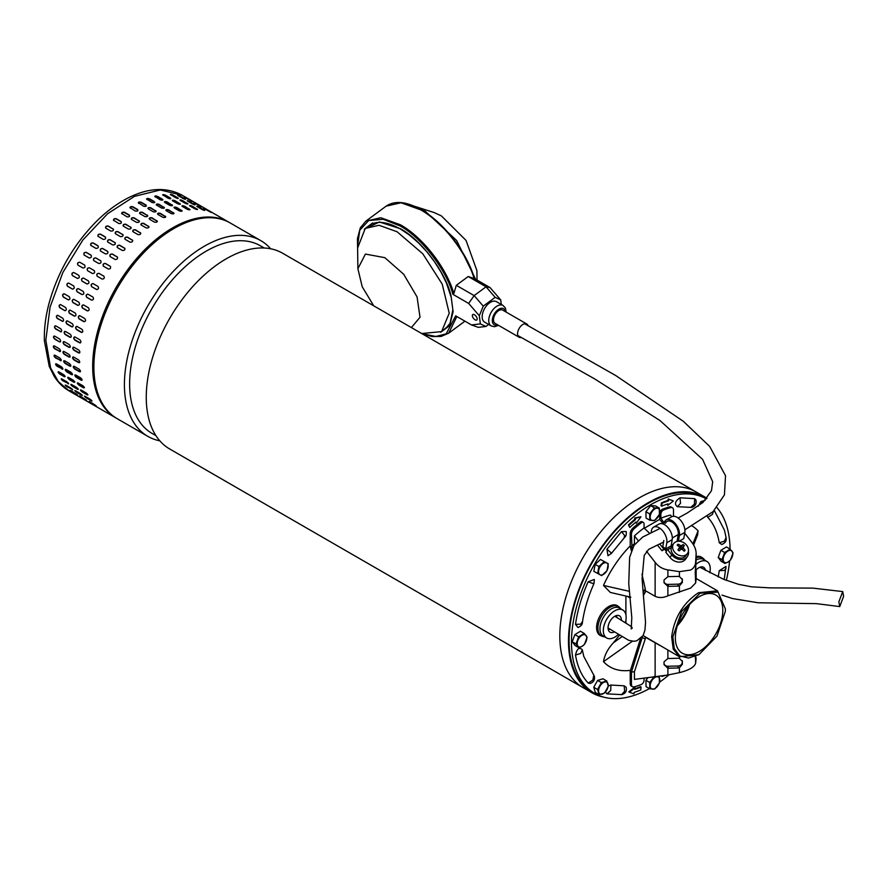 <?xml version="1.0" encoding="UTF-8"?>
<svg xmlns="http://www.w3.org/2000/svg" width="888" height="888" viewBox="0 0 888 888"><rect width="100%" height="100%" fill="white"/><g stroke="black" fill="none" stroke-linecap="round" stroke-linejoin="round"><path stroke-width="1.33" d="M843.6 596.381L842.734 591.586L838.86 601.787L839.737 606.582L843.6 596.381M706.97 498.312A112.998 65.235 120 0 0 704.872 497.014A112.998 65.235 120 0 0 610.034 536.063A112.998 65.235 120 0 0 570.329 659.662A112.998 65.235 120 0 0 591.885 692.729A112.998 65.235 120 0 0 604.14 697.235M561.671 654.667A112.998 65.235 120 0 0 583.227 687.734A112.998 65.235 -60 0 1 583.227 687.734A112.998 65.235 -60 0 1 563.048 608.213A112.998 65.235 -60 0 1 622.643 509.612A112.998 65.235 -60 0 1 696.225 492.019A112.998 65.235 120 0 0 601.387 531.068A112.998 65.235 120 0 0 561.671 654.667M704.872 497.014L696.225 492.019A112.998 65.235 -60 0 1 696.236 492.03L282.65 253.247A112.998 65.235 120 0 0 209.069 270.84A112.998 65.235 120 0 0 148.107 415.895A112.998 65.235 120 0 0 169.652 448.962L591.885 692.729M264.236 248.007L260.384 245.787A108.325 62.537 120 0 0 189.843 262.648A108.325 62.537 120 0 0 131.402 401.709A108.325 62.537 120 0 0 152.059 433.4L155.911 435.631M159.807 440.814A112.998 65.235 -60 0 1 147.819 436.352A112.998 65.235 -60 0 1 126.263 403.285A112.998 65.235 -60 0 1 187.224 258.23A112.998 65.235 -60 0 1 260.817 240.637A112.998 65.235 -60 0 1 270.662 248.784M260.817 240.637L230.281 223.01A112.998 65.235 120 0 0 156.699 240.604A112.998 65.235 120 0 0 97.103 339.205A112.998 65.235 120 0 0 117.283 418.725L147.819 436.352M698.778 654.7L679.453 656.754L673.226 649.117L671.65 636.863C674.181 617.793 683.127 603.074 698.479 592.718L717.515 590.831L725.396 608.957L718.048 592.13L700.11 593.195L681.596 611.532L672.849 636.918L674.225 648.462L679.764 655.921L688.544 658.064L699.078 654.523L716.949 636.13L725.318 611.366L725.396 608.957M645.765 590.909L643.367 595.104M645.942 591.008L643.4 595.471M699.078 651.548A33.555 19.381 -60 0 1 682.306 653.202A33.555 19.381 -60 0 1 677.155 626.318A33.555 19.381 -60 0 1 699.078 596.747A33.555 19.381 -60 0 1 715.861 595.082A33.555 19.381 -60 0 1 721 621.966A33.555 19.381 -60 0 1 699.078 651.548M643.101 635.564L679.387 656.72L679.398 658.374L682.373 661.46L682.373 664.235L679.398 667.776L679.398 672.649C688.966 670.262 694.383 667.143 695.637 663.269L696.137 658.075M677.333 625.74A33.555 19.381 120 0 0 689.588 604.506M677.711 624.564A32.712 18.881 120 0 0 688.755 605.427M601.431 635.941A17.161 9.912 -60 0 1 600.144 635.397A17.161 9.912 -60 0 1 596.592 627.539A17.161 9.912 -60 0 1 604.084 610.267A17.161 9.912 -60 0 1 617.304 605.672A17.161 9.912 -60 0 1 618.425 606.515M571.484 642.035A112.143 64.746 -60 0 1 620.179 529.448A112.143 64.746 -60 0 1 706.46 498.912L704.45 497.746A112.143 64.746 -60 0 0 618.026 527.794A112.143 64.746 -60 0 0 569.075 640.648A112.143 64.746 -60 0 0 592.307 691.996L594.705 693.384A112.143 64.746 -60 0 1 571.484 642.035M716.938 507.581A112.143 64.746 -60 0 1 730.069 549.062M677.944 623.875A32.712 18.881 120 0 0 688.289 605.971M696.148 556.587A17.161 9.912 -60 0 1 701.409 557.12A17.161 9.912 -60 0 1 702.53 557.953M729.592 560.927A112.143 64.746 -60 0 1 726.351 580.386M669.086 674.78A112.143 64.746 -60 0 1 659.618 682.15M649.45 688.577A112.143 64.746 -60 0 1 594.705 693.384M661.294 676.001L662.248 675.868M635.031 687.834L634.432 687.479L628.826 691.852L629.426 692.207L635.031 687.834L634.765 689.332A104.495 60.329 -60 0 0 641.103 687.035L640.492 686.69A104.495 60.329 -60 0 1 634.865 688.766M635.564 522.388L636.263 523.232L636.019 522.011A104.495 60.329 -60 0 0 629.781 527.483L628.471 524.886L629.781 527.483M629.07 525.23A107.903 62.293 -60 0 1 635.519 519.591L635.264 518.37L640.925 516.772L634.665 518.026L634.92 519.236A107.903 62.293 120 0 0 628.471 524.886M667.299 504.095L667.732 505.383L668.009 503.873A104.495 60.329 -60 0 0 661.671 506.171L662.004 503.23L661.405 502.886L661.061 505.827L661.671 506.171M662.004 503.23A107.903 62.293 -60 0 1 668.542 500.854L668.819 499.345L672.738 500.654L668.209 499.001L667.943 500.51A107.903 62.293 120 0 0 661.405 502.886M594.316 579.453L588.167 581.784C581.707 596.203 577.489 610.411 575.502 624.397L577.977 627.494C580.941 626.195 582.417 624.553 582.384 622.566C584.193 609.812 588.067 596.792 594.017 583.483L594.316 579.453M575.502 655.044L580.697 653.435L582.295 649.739C579.254 646.897 576.989 648.662 575.502 655.044C577.489 666.733 581.707 676.068 588.167 683.039L590.076 683.494C593.672 682.239 595.082 679.786 594.316 676.134L583.771 656.41L582.395 650.294M605.494 691.93L606.937 693.872L621.922 694.627C625.54 693.439 626.961 690.986 626.173 687.268L624.164 685.802L610.9 685.059L608.336 685.88M724.197 579.542L725.984 566.411L719.269 570.662L718.214 576.934M707.27 516.461L707.747 517.316C713.619 523.654 717.46 532.145 719.269 542.779L721.744 544.488C725.23 543.067 726.684 540.814 726.129 537.751L724.442 530.136L714.274 510.456M680.03 497.813C675.047 501.187 674.159 504.151 677.389 506.704L691.73 507.414C695.249 506.304 696.658 503.862 695.97 500.066L694.627 498.634L680.03 497.813L680.519 503.307L677.389 506.704M626.173 531.524L621.522 531.601L606.937 549.261L607.991 555.755L611.333 553.479L624.764 537.218C626.118 536.141 626.595 534.243 626.173 531.524M619.447 635.231L613.353 642.812C607.847 648.784 604.562 655.067 603.496 661.682A81.563 47.086 120 0 0 630.535 670.307M625.907 596.048L625.907 614.829M625.907 620.29L625.907 623.198M630.236 545.898A81.563 47.086 120 0 0 603.496 585.436L610.311 592.429L630.835 597.191M693.595 545.066L697.624 534.854L698.068 530.835A81.563 47.086 120 0 0 692.03 525.896M665.6 675.368L661.838 676.434M641.103 687.035L640.759 689.976A107.903 62.293 -60 0 1 634.221 692.351L633.943 693.861L629.426 692.207M640.925 516.772L636.263 523.232M635.519 519.591L634.92 519.236M635.264 518.37L634.665 518.026M673.337 501.01L667.732 505.383M668.542 500.854L667.943 500.51M668.819 499.345L668.209 499.001M603.496 661.682L632.389 641.214M603.496 585.436L629.348 591.319M698.068 530.835L692.884 543.9M632.067 549.15L631.435 534.321A5.095 2.942 -60 0 1 634.11 528.76A100.255 57.875 -60 0 1 641.269 522.866A3.397 1.965 -60 0 1 641.647 522.61A3.397 1.965 -60 0 1 643.345 522.444A3.397 1.965 -60 0 1 644.055 523.998L644.055 527.994L649.85 533.488M631.39 550.849L630.236 546.176L630.236 533.633A5.095 2.942 -60 0 1 632.911 528.071A100.255 57.875 -60 0 1 640.07 522.166A3.397 1.965 -60 0 1 640.448 521.911A3.397 1.965 -60 0 1 642.146 521.744L643.345 522.444M643.09 592.318A39.927 23.055 -60 0 1 645.254 588.777L645.254 590.609L655.133 596.314C658.918 598.057 663.17 597.902 667.887 595.826L690.675 588.067L695.637 583.005L696.137 579.198M646.52 551.259L655.133 562.304C658.341 566.522 662.592 569.053 667.887 569.885L679.398 571.661L690.675 570.029C693.75 568.22 695.404 565.634 695.637 562.282L696.148 553.035L696.137 559.851M631.435 546.608A82.406 47.575 -60 0 1 634.443 543.645L634.443 535.864A91.52 52.836 -60 0 1 644.055 527.994M634.443 535.864L638.061 540.481M673.493 516.272L673.493 510.045A5.095 2.942 120 0 0 672.438 507.714A5.095 2.942 120 0 0 670.817 507.57A100.255 57.875 120 0 0 663.658 509.934A3.397 1.965 120 0 0 660.872 514.285L660.872 518.281L664.146 522.888M662.914 523.765A11.899 9.38 35.1 0 0 661.527 521.667L659.673 519.358L659.673 513.586A3.397 1.965 -60 0 1 662.459 509.246A100.255 57.875 -60 0 1 669.619 506.87A5.095 2.942 -60 0 1 671.228 507.015L672.438 507.714M644.055 678.254L644.055 680.175A3.397 1.965 -60 0 1 641.647 684.337A3.397 1.965 -60 0 1 641.269 684.515A100.255 57.875 -60 0 1 634.11 686.89A5.095 2.942 -60 0 1 632.489 686.746A5.095 2.942 -60 0 1 631.435 684.415L630.236 683.716L630.236 671.173L640.437 638.827M644.266 528.26L659.673 519.358M646.042 637.473A38.228 22.078 -60 0 1 645.254 637.14L645.254 638.971A39.927 23.055 -60 0 1 642.246 637.373L642.246 636.885M660.872 518.281A91.52 52.836 -60 0 1 670.484 515.051L671.772 516.694M645.254 588.777L641.957 574.148M642.246 637.373L631.435 672.127L631.435 684.415M645.254 638.971L634.443 671.628A82.406 47.575 -60 0 1 631.435 672.127M660.217 645.654L645.254 637.14M684.681 533.166L691.175 541.502C694.483 545.687 696.137 549.705 696.137 553.579L696.148 560.051M630.236 683.716A5.095 2.942 120 0 0 631.29 686.047L632.489 686.746M695.859 563.936L695.537 576.756M695.637 583.005L695.237 572.183L696.137 560.361M679.398 576.523L682.373 579.609L682.373 582.384L679.398 585.925A4.251 3.463 -4.3 0 1 678.143 586.113L668.298 586.358A4.251 3.463 -4.3 0 1 667.887 586.358L664.035 582.739L664.035 579.964L667.887 576.678A4.251 3.463 -4.3 0 1 668.298 576.645L678.143 576.401A4.251 3.463 -4.3 0 1 679.398 576.523L679.398 571.661M696.148 579.365L696.148 569.497L696.137 579.52M634.443 671.628L634.443 679.398L667.887 674.991L679.398 672.649M664.035 663.736A4.251 3.463 175.7 0 0 668.142 666.255L668.298 668.22A4.251 3.463 -4.3 0 1 667.887 668.209L664.035 664.601L664.035 661.826L667.887 658.53L667.887 650.083M679.398 658.374A4.251 3.463 -4.3 0 0 678.143 658.252L668.298 658.508A4.251 3.463 175.7 0 0 667.887 658.53M695.637 663.269L695.537 658.607M695.293 657.83L695.237 656.521M678.143 586.113L677.988 584.149A4.251 3.463 175.7 0 0 682.239 580.574L682.373 582.384M682.239 578.754L682.239 580.574M677.988 584.149L668.142 584.404L668.298 586.358M664.035 581.884A4.251 3.463 175.7 0 0 668.142 584.404M695.681 657.83L695.804 656.265M668.298 668.22L678.143 667.965A4.251 3.463 175.7 0 0 679.398 667.776M678.143 667.965L677.988 666.011A4.251 3.463 175.7 0 0 682.239 662.426L682.239 660.605M677.988 666.011L668.142 666.255M595.149 564.368L593.85 571.35L601.642 575.613L606.97 570.729L608.269 563.747L600.466 559.473L595.149 564.368L598.923 566.544L597.624 573.526M608.269 563.747L600.466 559.473M604.24 561.66L598.923 566.544M602.009 564.346A6.793 3.929 -60 0 1 606.682 562.948A6.793 3.929 -60 0 1 608.047 567.488A6.793 3.929 -60 0 1 604.739 573.415A6.793 3.929 -60 0 1 600.066 574.825A6.793 3.929 -60 0 1 598.701 570.285A6.793 3.929 -60 0 1 602.009 564.346M695.859 564.446A16.139 9.324 -60 0 1 698.845 562.271A16.139 9.324 -60 0 1 707.015 561.527A16.139 9.324 -60 0 1 709.812 572.76M696.148 569.952A9.435 5.45 -60 0 1 698.845 567.743A9.435 5.45 -60 0 1 701.653 566.833A9.435 5.45 -60 0 1 705.427 570.374M696.148 559.951A16.228 9.368 -60 0 1 703.74 559.54L707.015 561.527M696.148 557.797A16.994 9.812 -60 0 1 702.586 557.986A16.994 9.812 -60 0 1 704.428 559.718L704.739 560.15M620.634 608.702L620.324 608.269A16.994 9.812 120 0 0 618.481 606.548A16.994 9.812 120 0 0 609.934 607.359A16.994 9.812 120 0 0 598.812 622.377A16.994 9.812 120 0 0 601.487 635.975A16.994 9.812 120 0 0 603.907 636.707L604.428 636.763M625.33 622.81A16.139 9.324 120 0 0 622.91 610.078L619.635 608.102A16.228 9.368 120 0 0 611.421 608.846A16.228 9.368 120 0 0 600.799 623.232A16.228 9.368 120 0 0 603.407 636.197L606.77 638.039A16.139 9.324 120 0 0 614.74 637.184A16.139 9.324 120 0 0 618.303 634.465M622.91 610.078A16.139 9.324 120 0 0 614.74 610.822A16.139 9.324 120 0 0 604.162 625.141A16.139 9.324 120 0 0 606.77 638.039M621.411 620.19A9.435 5.45 120 0 0 617.549 615.395A9.435 5.45 120 0 0 614.74 616.294A9.435 5.45 120 0 0 608.68 630.746A9.435 5.45 120 0 0 614.441 631.879M69.231 390.975C63.137 387.423 58.097 382.506 54.124 376.201L49.251 366.422L44.4 340.959C44 329.47 45.443 317.316 48.729 304.517C57.32 272.771 73.171 245.121 96.259 221.567C107.082 210.822 118.337 202.631 130.014 196.992C149.606 187.679 167.011 187.102 182.218 195.26L160.284 189.977L134.432 196.381L107.603 213.731L82.817 240.06L62.893 272.405L50.072 307.093L45.832 340.193L50.627 367.976L58.319 381.574L69.231 390.975L116.084 418.026A112.998 65.235 -60 0 1 97.48 395.027A112.998 65.235 -60 0 1 145.31 249.195A112.998 65.235 -60 0 1 229.082 222.311L182.218 195.26L160.284 189.977L134.432 196.381L107.603 213.731L82.817 240.06L62.893 272.405L50.072 307.093L45.832 340.193L50.627 367.976L49.251 366.422L49.306 364.169M113.542 229.47A1.698 1.254 -21 0 0 113.153 229.115L113.042 228.793C113.831 230.436 113.076 231.18 110.778 231.047L105.972 228.272C105.173 226.618 105.927 225.874 108.236 226.018L113.498 229.315M98.324 236.597C97.491 234.865 98.202 234.044 100.477 234.132L105.284 236.907C106.116 238.617 105.395 239.427 103.13 239.372L97.913 236.186M91.064 245.588C90.188 243.8 90.865 242.924 93.107 242.935L97.913 245.71C98.779 247.486 98.102 248.363 95.871 248.363L90.754 245.31M84.282 255.156C83.361 253.313 83.994 252.381 86.18 252.347L90.987 255.122C91.897 256.943 91.264 257.875 89.089 257.931L84.094 255.011M82.862 267.965L78.022 265.168C77.067 263.314 77.645 262.337 79.787 262.26L84.593 265.035C85.559 266.899 84.982 267.876 82.862 267.965M73.826 272.494L73.982 272.572A1.698 1.388 -68.5 0 0 72.705 275.691L77.511 278.466L72.439 275.591C71.395 273.682 71.906 272.683 73.982 272.572L78.788 275.347C79.82 277.245 79.298 278.244 77.245 278.366L77.389 278.432M68.654 283.072A1.698 1.365 -78.5 0 0 67.788 286.291L72.305 289.011L67.499 286.236C66.389 284.315 66.833 283.283 68.842 283.161L73.648 285.936C74.747 287.845 74.292 288.877 72.305 289.011L72.638 289.133M64.08 293.773A1.698 1.332 -87.8 0 0 63.603 297.025L68.099 299.778L63.292 297.003C62.116 295.082 62.493 294.05 64.424 293.906L69.231 296.681C70.396 298.612 70.019 299.644 68.099 299.778L68.598 299.933M60.295 304.562A1.698 1.276 -96.3 0 0 60.195 307.759L64.68 310.567L59.873 307.792C58.608 305.872 58.908 304.839 60.773 304.706L65.579 307.481C66.822 309.401 66.522 310.434 64.68 310.567L65.312 310.711M60.129 304.562L60.773 304.706M57.365 315.273A1.698 1.21 -103.8 0 0 57.598 318.392L62.404 321.167L57.265 318.481C55.922 316.572 56.144 315.551 57.931 315.429L62.726 318.204C64.047 320.113 63.825 321.134 62.071 321.256L62.804 321.378M57.187 315.307L57.931 315.429M55.289 325.818A1.698 1.132 -110.5 0 0 54.867 327.295A1.698 1.132 -110.5 0 0 55.844 328.804L60.65 331.579L55.5 328.937C54.079 327.05 54.212 326.063 55.911 325.963L60.717 328.738C62.127 330.625 61.982 331.613 60.306 331.712L61.105 331.812M55.112 325.863L55.911 325.963M54.113 336.041A1.698 1.043 -116.4 0 0 53.924 337.473A1.698 1.043 -116.4 0 0 54.945 338.883L59.407 341.836L54.601 339.061C53.091 337.207 53.147 336.252 54.767 336.186L59.574 338.961C61.061 340.814 61.006 341.78 59.407 341.836L60.24 341.924M53.924 336.108L54.767 336.186M53.835 345.843A1.698 0.944 -121.7 0 0 53.857 347.208A1.698 0.944 -121.7 0 0 54.923 348.507L59.729 351.282L54.568 348.729C52.98 346.931 52.958 346.02 54.49 345.998L59.296 348.773C60.861 350.582 60.895 351.493 59.374 351.504L60.229 351.593M53.635 345.92L54.49 345.998M54.446 355.122A1.698 0.833 -126.5 0 0 55.766 357.587L60.573 360.361L55.422 357.842C53.746 356.11 53.635 355.256 55.089 355.289L59.896 358.064C61.55 359.818 61.66 360.672 60.229 360.617L61.061 360.717M54.235 355.2L55.089 355.289M55.955 363.769A1.698 0.71 -130.8 0 0 57.476 366.011L62.282 368.786L57.132 366.311C55.378 364.635 55.189 363.847 56.555 363.947L61.361 366.722C63.092 368.409 63.281 369.197 61.938 369.086L62.759 369.197M55.722 363.847L56.555 363.947M195.848 203.13L191.042 200.355M184.848 197.447L191.497 200.943L184.26 197.025M191.408 201.11L192.097 201.354M178.1 195.649C177.223 194.872 177.878 195.005 180.086 196.048L184.893 198.823C185.792 199.578 185.126 199.445 182.906 198.424L177.544 195.16M184.726 199.212L185.459 199.301M170.873 194.972C170.03 194.084 170.74 194.117 172.994 195.049L177.8 197.824C178.643 198.679 177.933 198.657 175.68 197.747L170.341 194.417M177.922 198.468L177.8 197.824L178.333 198.357M163.237 195.416C162.437 194.428 163.181 194.35 165.468 195.171L170.274 197.946C171.084 198.912 170.341 198.99 168.043 198.191L162.726 194.816M170.552 198.712L170.274 197.946L170.796 198.535M155.289 196.992C154.512 195.893 155.289 195.704 157.598 196.426L162.404 199.201C163.192 200.266 162.426 200.455 160.095 199.767L154.79 196.337M162.759 200.044A1.698 0.677 12.3 0 0 162.315 199.645L162.915 199.833M147.119 199.678C146.353 198.468 147.142 198.179 149.484 198.79L154.29 201.565C155.056 202.742 154.268 203.041 151.926 202.453L146.62 198.99M154.69 202.453A1.698 0.799 8 0 0 154.234 201.998L154.79 202.242M138.805 203.441C138.051 202.131 138.85 201.743 141.203 202.242L146.009 205.017C146.764 206.305 145.965 206.693 143.612 206.216L138.306 202.73M130.436 208.236C129.692 206.837 130.492 206.338 132.845 206.749L137.651 209.524C138.395 210.9 137.596 211.4 135.242 211.011L129.948 207.537M122.122 214.019C121.356 212.532 122.156 211.943 124.498 212.254L129.304 215.029C130.059 216.506 129.271 217.094 126.928 216.794L121.623 213.353M113.93 220.724C113.153 219.147 113.93 218.47 116.261 218.703L121.068 221.478C121.845 223.032 121.068 223.709 118.737 223.499L113.453 220.113M123.155 235.02A1.698 1.254 -21 0 0 122.766 234.654L122.644 234.343C123.443 235.986 122.688 236.73 120.391 236.597L115.584 233.822C114.785 232.168 115.54 231.424 117.849 231.568L123.11 234.865M115.373 243.001A1.698 1.31 -29.1 0 0 115.052 242.735L114.896 242.457C115.729 244.167 115.007 244.977 112.743 244.922L107.936 242.147C107.104 240.415 107.814 239.594 110.09 239.682L115.307 242.857M107.925 251.659A1.698 1.354 -38.1 0 0 107.714 251.504L107.526 251.26C108.392 253.036 107.714 253.913 105.483 253.913L100.677 251.138C99.8 249.35 100.477 248.474 102.719 248.485L107.837 251.537M100.888 260.917A1.698 1.376 -47.9 0 0 100.81 260.872L100.599 260.672C101.51 262.493 100.877 263.425 98.701 263.47L93.895 260.706C92.974 258.863 93.606 257.931 95.793 257.897L100.788 260.817M87.668 270.74C86.68 268.864 87.257 267.887 89.399 267.81L94.206 270.585C95.171 272.45 94.594 273.426 92.474 273.515L87.635 270.718M83.439 278.044L88.4 280.897C89.433 282.795 88.911 283.794 86.858 283.916L82.051 281.141C81.008 279.232 81.518 278.233 83.594 278.122A1.698 1.388 -68.5 0 0 82.318 281.241L87.124 284.016A1.698 1.388 -68.5 0 0 87.146 284.027M78.455 288.711L83.261 291.486C84.36 293.395 83.905 294.428 81.918 294.561L77.112 291.786C76.002 289.865 76.446 288.833 78.455 288.711L78.122 288.578M74.037 299.456L78.843 302.231C80.009 304.162 79.631 305.195 77.711 305.328L72.905 302.553C71.728 300.632 72.106 299.6 74.037 299.456L73.538 299.312M70.385 310.256L75.191 313.031C76.435 314.951 76.135 315.984 74.292 316.117L69.486 313.342C68.221 311.422 68.52 310.389 70.385 310.256L69.741 310.112M67.532 320.979L72.339 323.754C73.66 325.663 73.438 326.684 71.684 326.806L66.878 324.031C65.534 322.122 65.756 321.101 67.532 320.979L66.8 320.857M72.416 326.928L72.017 326.717A1.698 1.21 -103.8 0 0 72.583 326.873M65.523 331.513L70.33 334.288C71.739 336.175 71.595 337.163 69.919 337.262L65.113 334.487C63.692 332.6 63.825 331.613 65.523 331.513L64.724 331.413M70.718 337.362L70.263 337.129A1.698 1.132 -110.5 0 0 70.885 337.285M64.38 341.736L69.186 344.511C70.674 346.364 70.607 347.319 69.02 347.386L64.214 344.611C62.704 342.757 62.759 341.802 64.38 341.736L63.536 341.658M69.852 347.474L69.364 347.208A1.698 1.043 -116.4 0 0 70.019 347.352M64.103 351.548L68.909 354.323C70.474 356.132 70.507 357.043 68.987 357.054L64.18 354.279C62.593 352.481 62.571 351.57 64.103 351.548L63.248 351.47M69.83 357.143L69.342 356.832A1.698 0.944 -121.7 0 0 69.986 356.998M64.702 360.839L69.508 363.614C71.151 365.368 71.262 366.222 69.841 366.167L65.035 363.392C63.359 361.66 63.248 360.806 64.702 360.839L63.847 360.75M70.674 366.267L70.185 365.911A1.698 0.833 -126.5 0 0 70.818 366.089M66.167 369.497L70.973 372.272C72.705 373.959 72.894 374.747 71.551 374.636L66.744 371.861C64.99 370.185 64.802 369.397 66.167 369.497L65.335 369.397M72.372 374.747L71.895 374.336A1.698 0.71 -130.8 0 0 72.483 374.525M205.461 208.68L200.655 205.905M201.021 206.66L194.461 202.997L201.698 206.904M194.461 202.997L193.873 202.575M194.339 204.762L194.505 204.373C195.404 205.128 194.738 204.984 192.518 203.974L187.712 201.199C186.824 200.422 187.49 200.555 189.699 201.598L195.071 204.851M187.712 201.199L187.157 200.71M187.535 204.018L187.412 203.374C188.256 204.229 187.546 204.196 185.292 203.297L180.486 200.522C179.642 199.633 180.353 199.667 182.606 200.599L187.945 203.907M180.486 200.522L179.953 199.967M180.164 204.262L179.887 203.496C180.697 204.462 179.953 204.54 177.656 203.741L172.849 200.966C172.05 199.978 172.794 199.9 175.08 200.721L180.408 204.085M172.849 200.966L172.339 200.366M172.372 205.594A1.698 0.677 12.3 0 0 171.928 205.195L172.017 204.751C172.805 205.816 172.039 206.005 169.708 205.317L164.902 202.542C164.125 201.443 164.902 201.254 167.21 201.976L172.527 205.383M164.902 202.542L164.402 201.887M164.302 208.003A1.698 0.799 8 0 0 163.847 207.548L163.903 207.115C164.668 208.292 163.88 208.591 161.538 208.003L156.732 205.228C155.966 204.018 156.754 203.729 159.096 204.34L164.402 207.792M156.732 205.228L156.233 204.54M156.055 211.466A1.698 0.91 3.4 0 0 155.6 210.989L155.622 210.567C156.377 211.855 155.578 212.243 153.224 211.755L148.418 208.98C147.663 207.681 148.463 207.281 150.816 207.792L156.122 211.255M148.418 208.98L147.919 208.28M147.73 215.962A1.698 1.01 -1.7 0 0 147.275 215.473L147.264 215.074C148.007 216.45 147.208 216.95 144.855 216.561L140.049 213.786C139.305 212.387 140.104 211.888 142.457 212.299L147.763 215.762M140.049 213.786L139.56 213.087M139.416 221.434A1.698 1.11 -7.4 0 0 138.972 220.957L138.917 220.579C139.671 222.056 138.883 222.644 136.541 222.344L131.735 219.569C130.969 218.071 131.768 217.493 134.11 217.804L139.416 221.234M131.735 219.569L131.235 218.903M131.191 227.805A1.698 1.188 -13.8 0 0 130.769 227.372L130.68 227.028C131.457 228.582 130.68 229.259 128.349 229.049L123.543 226.274C122.766 224.697 123.543 224.02 125.874 224.253L131.169 227.628M123.543 226.274L123.066 225.663M132.767 240.57A1.698 1.254 -21 0 0 132.379 240.204L132.257 239.893C133.056 241.536 132.301 242.28 130.003 242.147L125.197 239.372C124.398 237.718 125.153 236.974 127.45 237.118L132.723 240.415M124.986 248.551A1.698 1.31 -29.1 0 0 124.664 248.285L124.509 248.007C125.341 249.706 124.62 250.527 122.355 250.46L117.549 247.685C116.705 245.965 117.427 245.144 119.702 245.232L124.919 248.407M117.538 257.209A1.698 1.354 -38.1 0 0 117.316 257.054L117.138 256.81C118.004 258.586 117.327 259.463 115.096 259.463L110.29 256.688C109.413 254.9 110.09 254.012 112.332 254.035L117.449 257.087M110.501 266.467A1.698 1.376 -47.9 0 0 110.423 266.422L110.212 266.222C111.122 268.043 110.489 268.975 108.314 269.02L103.508 266.245C102.586 264.413 103.219 263.481 105.406 263.447L110.401 266.367M103.874 276.179L103.807 276.135C104.784 278 104.207 278.976 102.087 279.065L97.28 276.29C96.293 274.414 96.87 273.437 99.001 273.36L103.841 276.157M93.051 283.594L98.013 286.447C99.045 288.345 98.524 289.344 96.47 289.466L91.664 286.691C90.62 284.782 91.131 283.783 93.207 283.672A1.698 1.388 -68.5 0 0 91.93 286.791L96.737 289.566A1.698 1.388 -68.5 0 0 96.759 289.577M88.067 294.261L92.874 297.025C93.973 298.945 93.518 299.978 91.531 300.111L86.724 297.336C85.614 295.415 86.058 294.383 88.067 294.261L87.734 294.128M83.65 305.006L88.456 307.781C89.621 309.712 89.244 310.745 87.324 310.878L82.517 308.103C81.341 306.182 81.718 305.15 83.65 305.006L83.15 304.861M79.998 315.806L84.804 318.581C86.047 320.501 85.748 321.534 83.905 321.667L79.099 318.892C77.833 316.972 78.133 315.939 79.998 315.806L79.354 315.662M77.145 326.529L81.951 329.304C83.272 331.213 83.05 332.234 81.296 332.356L76.49 329.581C75.147 327.672 75.369 326.651 77.145 326.529L76.412 326.407M82.029 332.478L81.629 332.267A1.698 1.21 -103.8 0 0 82.196 332.423M75.136 337.063L79.942 339.838C81.352 341.725 81.208 342.713 79.532 342.812L74.725 340.037C73.304 338.15 73.438 337.163 75.136 337.063L74.337 336.952M80.331 342.912L79.876 342.679A1.698 1.132 -110.5 0 0 80.497 342.824M73.993 347.286L78.799 350.061C80.275 351.914 80.22 352.869 78.632 352.925L73.826 350.161C72.317 348.307 72.372 347.352 73.993 347.286L73.149 347.197M79.465 353.024L78.977 352.758A1.698 1.043 -116.4 0 0 79.62 352.902M73.715 357.098L78.521 359.873C80.087 361.682 80.12 362.593 78.599 362.604L73.793 359.829C72.206 358.031 72.183 357.12 73.715 357.098L72.86 357.02M79.443 362.693L78.954 362.382A1.698 0.944 -121.7 0 0 79.598 362.548M74.315 366.389L79.121 369.164C80.764 370.918 80.875 371.772 79.454 371.717L74.648 368.942C72.971 367.21 72.86 366.356 74.315 366.389L73.46 366.3M80.286 371.817L79.798 371.462A1.698 0.833 -126.5 0 0 80.431 371.639M75.78 375.047L80.586 377.822C82.318 379.509 82.506 380.297 81.163 380.186L76.357 377.411C74.603 375.735 74.414 374.947 75.78 375.047L74.947 374.947M81.985 380.297L81.507 379.886A1.698 0.71 -130.8 0 0 82.096 380.075M215.074 214.23L210.267 211.455M210.634 212.21L204.074 208.547L211.311 212.454M204.074 208.547L203.485 208.125M203.951 210.312L204.118 209.923C205.017 210.678 204.351 210.534 202.131 209.524L197.325 206.749C196.437 205.972 197.103 206.105 199.312 207.148L204.684 210.401M197.325 206.749L196.77 206.26M197.147 209.557L197.025 208.924C197.869 209.779 197.158 209.746 194.905 208.847L190.099 206.072C189.255 205.184 189.965 205.217 192.219 206.149L197.558 209.457M190.099 206.072L189.555 205.517M189.777 209.812L189.499 209.046C190.31 210.012 189.566 210.09 187.268 209.291L182.462 206.516C181.663 205.528 182.406 205.45 184.693 206.271L190.021 209.635M182.462 206.516L181.951 205.916M181.984 211.144A1.698 0.677 12.3 0 0 181.541 210.745L181.629 210.301C182.417 211.366 181.652 211.555 179.321 210.867L174.514 208.092C173.737 206.993 174.514 206.804 176.823 207.526L182.14 210.933M174.514 208.092L174.015 207.437M173.915 213.542A1.698 0.799 8 0 0 173.449 213.098L173.515 212.665C174.281 213.842 173.493 214.141 171.151 213.553L166.345 210.778C165.579 209.568 166.367 209.279 168.709 209.89L174.015 213.342M166.345 210.778L165.845 210.09M165.668 217.016A1.698 0.91 3.4 0 0 165.201 216.539L165.235 216.117C165.989 217.405 165.19 217.793 162.837 217.305L158.031 214.53C157.276 213.231 158.075 212.831 160.428 213.342L165.734 216.805M158.031 214.53L157.531 213.83M157.343 221.512A1.698 1.01 -1.7 0 0 156.887 221.023L156.876 220.624C157.62 222 156.821 222.5 154.468 222.111L149.661 219.336C148.918 217.937 149.717 217.438 152.07 217.849L157.365 221.312M149.661 219.336L149.162 218.637M149.029 226.984A1.698 1.11 -7.4 0 0 148.585 226.507L148.529 226.129C149.284 227.606 148.496 228.194 146.154 227.894L141.347 225.119C140.582 223.621 141.381 223.043 143.723 223.354L149.029 226.784M141.347 225.119L140.848 224.453M140.804 233.355A1.698 1.188 -13.8 0 0 140.382 232.922L140.293 232.578C141.07 234.132 140.293 234.809 137.962 234.599L133.156 231.824C132.379 230.247 133.156 229.57 135.487 229.803L140.781 233.178M133.156 231.824L132.678 231.213M58.075 372.272L58.874 371.894L63.681 374.669L65.279 376.434L64.502 376.801L59.696 374.026L58.075 372.272L58.874 371.894M67.688 377.822L68.487 377.444L73.293 380.219L74.892 381.984L74.115 382.351L69.308 379.576L67.688 377.822L68.487 377.444M77.3 383.372L78.1 382.994L82.906 385.769L84.504 387.534L83.727 387.901L78.921 385.126L77.3 383.372L78.1 382.994M95.26 405.927L94.628 405.594M102.353 410.101L101.743 409.712M89.866 401.654L96.159 405.761L89.2 401.376M85.181 396.37L89.988 399.145C91.952 400.588 92.374 401.121 91.264 400.754L86.458 397.991C84.471 396.559 84.049 396.026 85.181 396.37L84.471 396.148M91.963 400.999L86.458 397.991M81.241 390.121L86.047 392.896C87.945 394.427 88.289 395.06 87.102 394.783L82.295 392.008C80.386 390.498 80.031 389.865 81.241 390.121L80.486 389.954M87.845 394.96L87.102 394.783L87.801 394.605M85.648 400.388L85.015 400.044M92.741 404.551L92.13 404.162M80.253 396.104L86.547 400.211L79.587 395.826M75.569 390.82L80.375 393.595C82.34 395.038 82.762 395.571 81.652 395.216L76.845 392.441C74.858 391.009 74.437 390.476 75.569 390.82L74.858 390.598M82.351 395.449L76.845 392.441M71.628 384.571L76.435 387.346C78.333 388.877 78.677 389.51 77.489 389.233L72.683 386.458C70.774 384.948 70.418 384.315 71.628 384.571L70.874 384.404M78.233 389.421L77.489 389.233L78.188 389.055M82.517 398.612L83.128 399.001M75.402 394.494L76.035 394.838M77.078 394.45L70.651 390.554L77.589 394.96M69.974 390.276L70.651 390.554M65.901 385.237L72.339 389.277L67.233 386.891C65.246 385.459 64.824 384.926 65.956 385.27L70.763 388.045C72.727 389.488 73.149 390.021 72.039 389.666L72.738 389.899M65.246 385.048L65.956 385.27M61.616 378.832L68.187 383.327L63.07 380.908C61.161 379.398 60.806 378.765 62.016 379.021L66.822 381.796C68.72 383.327 69.064 383.96 67.877 383.683L68.62 383.871M61.261 378.854L62.016 379.021M140.382 232.922L135.575 230.147A1.698 1.188 -13.8 0 0 132.734 231.391M148.585 226.507L143.778 223.732A1.698 1.11 -7.4 0 0 142.002 223.609A1.698 1.11 -7.4 0 0 140.903 224.642M156.887 221.023L152.081 218.248A1.698 1.01 -1.7 0 0 150.372 218.037A1.698 1.01 -1.7 0 0 149.206 218.837M165.201 216.539L160.395 213.764A1.698 0.91 3.4 0 0 157.565 214.052M173.449 213.098L168.642 210.323A1.698 0.799 8 0 0 165.878 210.323M181.541 210.745L176.734 207.97A1.698 0.677 12.3 0 0 174.059 207.692M189.366 209.501L182.04 206.194M196.859 209.379L189.788 205.872M203.607 210.19L197.602 206.904M85.126 396.337L86.747 397.602M80.841 389.932L87.413 394.427M77.567 382.795A1.698 0.588 -134.9 0 0 79.243 384.793L84.049 387.568M75.18 374.869A1.698 0.71 -130.8 0 0 76.701 377.111L81.507 379.886M73.671 366.222A1.698 0.833 -126.5 0 0 74.992 368.687L79.798 371.462M73.06 356.943A1.698 0.944 -121.7 0 0 73.082 358.308A1.698 0.944 -121.7 0 0 74.148 359.607L78.954 362.382M73.338 347.141A1.698 1.043 -116.4 0 0 73.149 348.573A1.698 1.043 -116.4 0 0 74.17 349.983L78.977 352.758M74.514 336.918A1.698 1.132 -110.5 0 0 74.093 338.395A1.698 1.132 -110.5 0 0 75.069 339.904L79.876 342.679M76.579 326.373A1.698 1.21 -103.8 0 0 76.823 329.492L81.629 332.267M79.52 315.651A1.698 1.276 -96.3 0 0 79.421 318.859L84.227 321.634M83.306 304.873A1.698 1.332 -87.8 0 0 82.828 308.114L87.635 310.889M87.879 294.172A1.698 1.365 -78.5 0 0 87.013 297.391L91.819 300.166M103.929 276.212L99.245 273.515A1.698 1.388 -58.2 0 0 97.403 276.357M110.423 266.422L105.617 263.647A1.698 1.376 -47.9 0 0 103.43 266.2M117.316 257.054L112.51 254.279A1.698 1.354 -38.1 0 0 110.079 256.521M124.664 248.285L119.858 245.51A1.698 1.31 -29.1 0 0 117.227 247.419M132.379 240.204L127.572 237.429A1.698 1.254 -21 0 0 124.82 239.005M130.769 227.372L125.963 224.597A1.698 1.188 -13.8 0 0 123.121 225.841M138.972 220.957L134.166 218.182A1.698 1.11 -7.4 0 0 132.39 218.06A1.698 1.11 -7.4 0 0 131.291 219.092M147.275 215.473L142.469 212.698A1.698 1.01 -1.7 0 0 140.759 212.487A1.698 1.01 -1.7 0 0 139.594 213.287M155.6 210.989L150.793 208.214A1.698 0.91 3.4 0 0 147.952 208.502M163.847 207.548L159.041 204.773A1.698 0.799 8 0 0 156.266 204.773M171.928 205.195L167.122 202.42A1.698 0.677 12.3 0 0 164.458 202.142M179.753 203.951L172.439 200.644M187.246 203.829L180.175 200.322M193.995 204.64L187.99 201.354M75.513 390.787L77.145 392.052M71.229 384.382L77.8 388.877M67.954 377.245A1.698 0.588 -134.9 0 0 69.63 379.243L74.437 382.018M65.568 369.319A1.698 0.71 -130.8 0 0 67.088 371.561L71.895 374.336M64.058 360.672A1.698 0.833 -126.5 0 0 65.379 363.137L70.185 365.911M63.448 351.393A1.698 0.944 -121.7 0 0 63.47 352.758A1.698 0.944 -121.7 0 0 64.535 354.057L69.342 356.832M63.725 341.591A1.698 1.043 -116.4 0 0 63.536 343.023A1.698 1.043 -116.4 0 0 64.558 344.433L69.364 347.208M64.902 331.368A1.698 1.132 -110.5 0 0 64.48 332.845A1.698 1.132 -110.5 0 0 65.457 334.354L70.263 337.129M66.966 320.823A1.698 1.21 -103.8 0 0 67.21 323.942L72.017 326.717M69.908 310.112A1.698 1.276 -96.3 0 0 69.808 313.309L74.614 316.084M73.693 299.323A1.698 1.332 -87.8 0 0 73.216 302.564L78.022 305.339M78.266 288.622A1.698 1.365 -78.5 0 0 77.4 291.841L82.207 294.616M94.317 270.662L89.644 267.965A1.698 1.388 -58.2 0 0 87.79 270.807M100.81 260.872L96.004 258.097A1.698 1.376 -47.9 0 0 93.817 260.65M107.714 251.504L102.908 248.729A1.698 1.354 -38.1 0 0 100.466 250.971M115.052 242.735L110.245 239.96A1.698 1.31 -29.1 0 0 107.615 241.869M122.766 234.654L117.96 231.89A1.698 1.254 -21 0 0 115.207 233.455M121.157 221.822L116.35 219.047A1.698 1.188 -13.8 0 0 113.509 220.291M129.359 215.407L124.553 212.632A1.698 1.11 -7.4 0 0 122.777 212.51A1.698 1.11 -7.4 0 0 121.678 213.542M137.662 209.923L132.856 207.148A1.698 1.01 -1.7 0 0 131.147 206.937A1.698 1.01 -1.7 0 0 129.981 207.737M145.987 205.439L141.181 202.664A1.698 0.91 3.4 0 0 138.339 202.952M154.234 201.998L149.428 199.223A1.698 0.799 8 0 0 146.653 199.223M162.315 199.645L157.509 196.87A1.698 0.677 12.3 0 0 154.845 196.592M170.141 198.401L162.826 195.094M177.633 198.279L170.563 194.772M184.382 199.09L178.377 195.804M58.342 371.695A1.698 0.588 -134.9 0 0 60.018 373.693L64.824 376.468M62.282 368.786A1.698 0.71 -130.8 0 0 62.87 368.975M60.573 360.361A1.698 0.833 -126.5 0 0 61.205 360.539M59.729 351.282A1.698 0.944 -121.7 0 0 60.373 351.448M59.751 341.658A1.698 1.043 -116.4 0 0 60.406 341.802M60.65 331.579A1.698 1.132 -110.5 0 0 61.272 331.735M62.404 321.167A1.698 1.21 -103.8 0 0 62.97 321.323M84.704 265.112L80.031 262.415A1.698 1.388 -58.2 0 0 78.177 265.257M91.198 255.322L86.391 252.547A1.698 1.376 -47.9 0 0 84.205 255.1M98.102 245.954L93.296 243.179A1.698 1.354 -38.1 0 0 90.853 245.421M105.439 237.185L100.633 234.41A1.698 1.31 -29.1 0 0 98.002 236.319M113.153 229.115L108.347 226.34A1.698 1.254 -21 0 0 105.594 227.905M665.523 523.243A9.346 5.395 60 0 1 665.989 522.355A9.346 5.395 60 0 1 667.043 521.389A9.346 5.395 60 0 1 674.769 524.475A9.346 5.395 60 0 1 678.221 534.565L677.189 540.748L677.866 541.28M651.304 532.867A11.044 6.371 60 0 1 653.579 527.195L658.985 524.075A11.044 6.371 60 0 1 668.109 527.727A11.044 6.371 60 0 1 672.194 539.649L671.162 545.831L665.756 548.962L662.792 546.642L663.836 540.459M664.102 523.088A11.044 6.371 60 0 1 666.2 519.913L671.606 516.794A11.044 6.371 60 0 1 680.73 520.435A11.044 6.371 60 0 1 684.815 532.367L683.782 538.55L679.131 541.236M664.357 548.84L664.89 548.273M664.513 547.985L661.96 550.726L657.386 545.043M664.646 549.184L661.96 550.726M653.579 527.195A11.044 6.371 60 0 1 662.703 530.846A11.044 6.371 60 0 1 666.788 542.768L665.756 548.962M663.458 548.595L659.762 544M666.2 519.913A11.044 6.371 60 0 1 675.324 523.565A11.044 6.371 60 0 1 679.409 535.486L678.443 541.236M671.25 547.63L667.643 549.716L671.805 554.889A10.19 8.036 35.1 0 0 687.356 556.598A10.19 8.036 35.1 0 0 688.411 551.148M681.562 541.68L682.617 542.08M687.356 556.598L685.558 559.163A10.19 8.036 -144.9 0 1 670.007 557.453L665.845 552.281L666.444 551.426L664.224 548.662M666.122 548.74A1.698 0.977 -120 0 0 666.721 550.172L667.643 549.716M680.541 540.415A1.698 0.977 -120 0 0 680.896 541.491M665.578 548.817A2.553 1.476 -120 0 0 666.422 550.593L664.668 548.407M674.17 542.99A8.492 6.704 35.1 0 0 673.581 543.689A8.492 6.704 35.1 0 0 675.779 553.346A8.492 6.704 35.1 0 0 686.901 554.145A8.492 6.704 35.1 0 0 687.49 553.457A8.492 6.704 35.1 0 0 685.292 543.8A8.492 6.704 35.1 0 0 674.17 542.99M678.265 550.127L679.442 547.752A16.139 1.587 124.2 0 0 677.899 549.805A15.718 2.098 41.9 0 1 678.51 550.338A15.718 2.098 41.9 0 1 679.131 550.882A16.139 1.077 -41.7 0 1 681.118 549.228L682.128 549.295A16.139 8.769 38.4 0 1 684.182 551.248A15.718 5.073 -29.9 0 0 685.103 550.327A16.139 10.756 -127.7 0 0 683.372 548.04L682.173 549.339M679.442 547.752L679.298 546.819L679.442 547.752M679.564 547.308L680.552 545.565A16.139 10.989 -141.1 0 0 678.088 544.178A15.718 7.326 111 0 0 677.167 545.099A16.139 8.536 50.1 0 1 679.298 546.819M680.552 545.565L681.551 545.632L680.03 548.351L679.02 548.284M681.385 549.095L683.227 547.108A16.139 0.633 -49.7 0 0 684.37 545.621A15.718 14.497 -127.3 0 0 683.771 545.066A15.718 14.497 -127.3 0 0 683.138 544.544A16.139 3.297 132.1 0 0 681.551 545.632M673.581 543.689L672.061 545.843A8.492 6.704 35.1 0 0 674.702 555.866A8.492 6.704 35.1 0 0 685.381 556.31A8.492 6.704 35.1 0 0 685.969 555.611L687.49 553.457M683.227 547.108L683.372 548.04M681.34 549.106L680.574 547.918L683.138 544.544M681.584 548.795L684.37 545.621M683.549 550.604L685.103 550.327M678.199 545.887L678.088 544.178M521.345 337.529A7.648 4.418 -60 0 1 519.147 337.251A7.648 4.418 -60 0 1 517.848 331.613A7.648 4.418 -60 0 1 522.222 324.886A7.648 4.418 -60 0 1 526.795 324.009A7.648 4.418 -60 0 1 528.116 325.73M526.795 324.009L502.719 310.112A7.648 4.418 120 0 0 498.146 310.989A7.648 4.418 120 0 0 493.772 317.715A7.648 4.418 120 0 0 495.082 323.354L519.147 337.251M475.591 279.232L456.632 240.459L425.063 211.089L414.174 206.16L433.921 212.487L441.347 215.862L466.034 240.415L476.911 270.618L477.034 280.064M411.399 327.572L420.013 317.238L417.071 296.925L403.674 274.237L384.826 257.664L365.423 254.068L357.886 268.731L362.226 286.769L373.726 305.827M357.886 268.731L357.609 247.996L365.257 228.416L379.021 225.275L397.103 231.768L422.788 253.779L442.224 284.149L449.228 313.198L441.58 331.613L421.722 333.533M475.091 319.824A3.374 1.665 53.5 0 1 472.716 317.072A3.374 1.665 53.5 0 1 472.749 314.574A3.374 1.665 53.5 0 1 474.425 314.752A3.374 1.665 53.5 0 1 476.801 317.504A3.374 1.665 53.5 0 1 476.767 320.002A3.374 1.665 53.5 0 1 475.091 319.824M423.032 333.888L435.797 336.463L446.198 333.855L455.688 315.839L471.473 324.941L480.364 323.909L479.298 315.74L468.653 303.43L452.88 294.317L453.868 293.517L456.31 285.314L468.209 276.512L486.058 286.813L490.065 287.579L474.481 278.588M357.598 247.641L357.442 238.683L360.328 227.794L365.856 221.145L386.08 206.183L401.032 202.764L420.657 209.823C443.045 222.355 466.544 252.581 474.092 278.555L468.209 276.512M496.448 301.665A11.822 6.827 120 0 0 486.813 305.416A11.822 6.827 120 0 0 482.262 318.026A11.822 6.827 120 0 0 484.626 322.144L491.197 325.94A11.822 6.827 -60 0 1 488.833 321.822A11.822 6.827 -60 0 1 495.948 306.815A11.822 6.827 -60 0 1 503.019 305.461L496.448 301.665M501.309 304.473L500.71 299.9L490.065 287.579M364.302 229.182L379.42 221.978L400.288 228.716C420.668 239.172 446.187 272.96 451.037 295.915L453.102 311.677L449.883 324.731L440.57 332.301M456.31 285.314L474.159 295.604L486.058 286.813L495.16 297.347L500.71 299.9M479.298 315.74L483.261 306.149L495.16 297.347M488.633 324.453L485.925 326.462L480.364 323.909M483.261 306.149L474.159 295.604L468.653 303.43M485.925 326.462L478.31 327.35L471.473 324.941M645.909 511.732L646.053 518.048L649.827 520.235L654.7 520.479L659.429 514.396L659.285 508.069L655.51 505.894L650.638 505.649L645.909 511.732L649.683 513.908L649.827 520.235M650.638 505.649L654.412 507.836L649.683 513.908M659.285 508.069L654.412 507.836M657.275 508.202A6.793 3.929 -60 0 1 659.795 511.488A6.793 3.929 -60 0 1 657.497 517.682A6.793 3.929 -60 0 1 652.691 520.601A6.793 3.929 -60 0 1 650.183 517.316A6.793 3.929 -60 0 1 652.48 511.122A6.793 3.929 -60 0 1 657.275 508.202M705.172 500.321L700.821 501.631L698.268 506.204M700.821 501.631L702.686 502.708M730.202 549.139L726.417 546.953L720.878 550.327L718.226 557.486L721.123 561.272L724.897 563.458L728.105 562.015L730.447 560.084L733.1 552.924L730.202 549.139L724.652 552.503L722 559.662L724.897 563.458M718.226 557.486L722 559.662M720.878 550.327L724.652 552.503M732.2 556.754A6.793 3.929 -60 0 1 728.105 562.015A6.793 3.929 -60 0 1 723.875 561.804A6.793 3.929 -60 0 1 723.753 556.332A6.793 3.929 -60 0 1 727.849 551.071A6.793 3.929 -60 0 1 732.078 551.282A6.793 3.929 -60 0 1 732.2 556.754M647.863 677.777L645.909 680.297L646.053 686.624L649.827 688.799L654.7 689.044L659.429 682.961L659.285 676.645L656.321 676.689M645.909 680.297L649.683 682.472L649.827 688.799M654.412 676.401L649.683 682.472M652.691 689.166A6.793 3.929 -60 0 1 650.183 685.891A6.793 3.929 -60 0 1 652.48 679.686A6.793 3.929 -60 0 1 657.275 676.767A6.793 3.929 -60 0 1 659.795 680.053A6.793 3.929 -60 0 1 657.497 686.246A6.793 3.929 -60 0 1 652.691 689.166M606.77 680.974L602.985 678.798L597.591 680.419L593.772 687.268L595.349 692.507L599.123 694.682L604.517 693.073L608.336 686.213L606.77 680.974L601.365 682.595L597.546 689.454L593.772 687.268M597.591 680.419L601.365 682.595M597.546 689.454L599.123 694.682M598.767 692.318A6.793 3.929 -60 0 1 599.888 686.269A6.793 3.929 -60 0 1 604.495 682.04A6.793 3.929 -60 0 1 607.98 683.849A6.793 3.929 -60 0 1 606.859 689.887A6.793 3.929 -60 0 1 602.253 694.127A6.793 3.929 -60 0 1 598.767 692.318M572.238 641.769L575.135 645.554L578.92 647.74L582.117 646.298L584.459 644.366L587.112 637.207L584.215 633.422L578.665 636.785L574.891 634.609L572.238 641.769L576.023 643.944L578.92 647.74M584.215 633.422L580.441 631.235L574.891 634.609M578.665 636.785L576.023 643.944M577.766 640.614A6.793 3.929 -60 0 1 581.873 635.353A6.793 3.929 -60 0 1 586.091 635.564A6.793 3.929 -60 0 1 586.213 641.036A6.793 3.929 -60 0 1 582.117 646.298A6.793 3.929 -60 0 1 577.899 646.087A6.793 3.929 -60 0 1 577.766 640.614M588.167 581.784L592.795 583.471L593.817 583.083M582.295 621.855L580.697 624.164L575.502 624.397M588.167 683.039L592.795 680.164L593.817 675.202M621.522 694.694L624.653 691.297L624.164 685.802M606.937 693.872L610.722 690.509L610.9 685.059M719.269 570.662L724.464 570.429L726.062 568.12M719.269 542.779L724.464 541.158L726.062 537.462M713.597 511.122L712.376 514.43L707.747 517.316M694.627 498.634L694.449 504.084L690.664 507.448M621.522 531.601L624.653 535.553L624.164 537.44M606.937 549.261L610.722 552.425L610.9 553.513M613.353 642.812L621.844 636.774M627.228 596.359L629.981 597.835M640.07 522.166L641.269 522.866M661.527 521.667L662.492 520.301M631.435 534.321L630.236 533.633M669.619 506.87L670.817 507.57M662.459 509.246L663.658 509.934M659.673 513.586L660.872 514.285M632.911 528.071L634.11 528.76M655.133 596.314L655.133 562.304M679.398 585.925L679.398 592.374M695.637 567.154L695.637 562.282M667.887 586.358L667.887 595.826M667.887 576.678L667.887 569.885M655.133 642.845L655.133 676.845M667.887 674.991L667.887 668.209M695.337 570.274L696.114 570.296M682.239 662.426L682.373 664.235M700.288 567.088A8.236 4.762 -60 0 1 700.599 567.643M608.225 629.437A8.236 4.762 120 0 0 610.078 629.148M616.86 617.371A8.236 4.762 120 0 0 616.183 615.65M672.194 539.649L666.788 542.768M684.815 532.367L679.409 535.486M670.007 557.453L671.805 554.889M673.104 544.377L671.228 545.454M678.221 534.565L672.316 537.973M671.273 547.541L666.721 550.172M365.856 221.145L380.808 217.727L400.433 224.786C422.821 237.318 446.32 267.532 453.868 293.517M505.361 311.633A9.291 5.361 120 0 0 497.99 309.746A9.291 5.361 120 0 0 492.329 320.368A9.291 5.361 120 0 0 497.713 324.875M400.288 228.716L400.965 228.915L400.288 228.716M474.292 278.477C466.988 252.703 443.623 222.488 421.334 210.023L420.657 209.823L421.334 210.023M452.88 294.317C446.808 270.318 420.801 236.708 399.922 225.863L383.239 219.292L368.72 220.524L359.773 230.17L357.642 245.488M456.843 316.494L448.706 333.166L441.103 336.441L432.156 336.552L422.211 333.821M400.433 224.786L399.922 225.863M842.734 591.586L812.875 588.122L769.94 587.867L751.637 586.835L738.638 584.36L723.665 579.32L699.888 567.232M839.737 606.582L816.416 603.64L758.119 602.774L732.556 598.556L721.988 595.093M698.479 654.878L699.078 654.523M717.449 590.798L696.148 578.499M582.361 650.027L583.771 656.41M724.442 530.136L726.129 537.751M702.586 557.986L700.244 556.598M601.487 635.975L599.123 634.643M618.481 606.548L616.139 605.161M116.084 418.026L116.694 418.37M229.681 222.666L229.082 222.311M667.043 521.389L662.781 523.842M678.388 549.961L679.509 547.652M372.671 222.944L365.356 228.349M448.995 326.129L441.58 331.613M491.197 325.94L494.472 326.706L498.557 325.363M451.226 297.369L446.475 283.172L441.136 272.35L434.476 261.716L426.862 251.815L418.381 242.768L409.457 235.065L400.466 229.015C386.968 221.534 376.523 220.391 369.119 225.563M445.443 328.749L450.038 323.343L452.858 309.812M386.08 206.183C394.86 200.299 406.549 201.476 421.167 209.734C443.656 222.333 467.099 252.636 474.503 278.632M464.935 321.167L448.706 333.166M506.204 312.121L505.339 307.936L503.019 305.461M608.069 628.005L628.66 640.304L633.799 641.28L636.807 640.814L643.079 635.597L644.921 630.302L645.543 622.333L642.08 578.565L644.211 555.4L648.728 549.317L663.558 542.08M492.341 320.779L493.75 321.6M517.826 335.52L594.694 378.921L660.039 420.579L702.563 459.318L712.687 481.707L711.477 490.709L702.952 502.464L687.09 513.086L678.143 518.004M659.484 528.726L642.69 537.04L634.076 545.299L629.625 557.32L628.748 583.605L631.801 617.604L631.224 628.948L632.312 628.016M684.881 529.803L713.142 511.555L724.43 494.86L725.529 475.724L709.679 446.442L683.305 421.278L615.828 375.602L524.608 323.731M500.555 309.834L499.145 309.013M614.862 616.228L631.723 626.795"/></g></svg>
